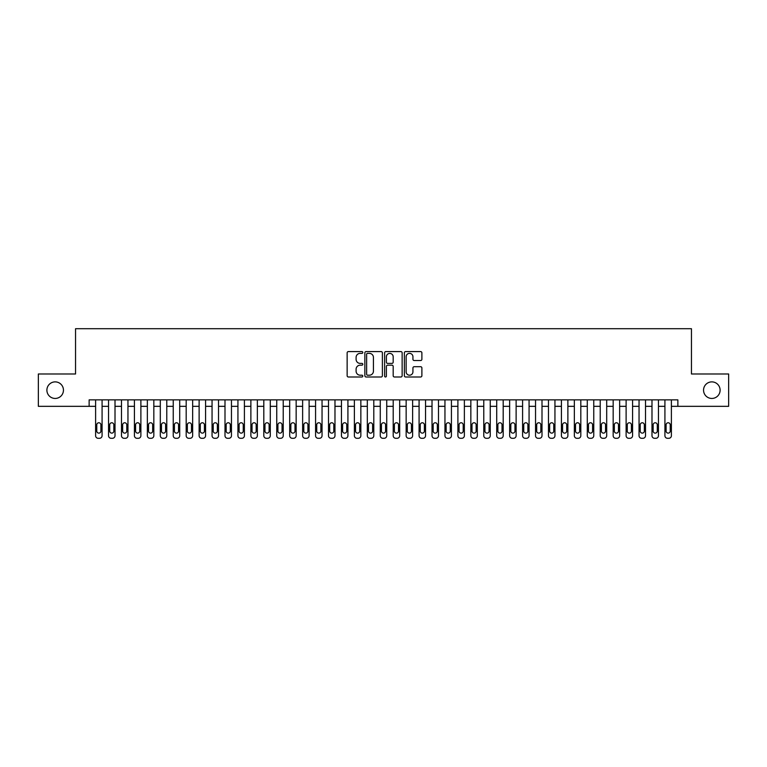 <?xml version="1.0" encoding="UTF-8"?>
<svg xmlns="http://www.w3.org/2000/svg" width="767" height="767" viewBox="0 0 767 767"><rect width="100%" height="100%" fill="white"/><g stroke="black" fill="none" stroke-linecap="round" stroke-linejoin="round"><path stroke-width="1.15" d="M362.801 352.475A0.892 0.892 0 0 0 361.909 351.583L348.419 351.583A1.266 1.266 0 0 0 347.144 352.858L347.144 375.715A1.266 1.266 0 0 0 348.419 376.99L361.909 376.99A0.892 0.892 0 0 0 362.801 376.098A0.892 0.892 0 0 0 361.909 375.207L360.164 375.207A4.065 4.065 0 0 1 356.099 371.142L356.099 369.243A4.065 4.065 0 0 1 360.164 365.178L361.909 365.178A0.892 0.892 0 0 0 362.801 364.287A0.892 0.892 0 0 0 361.909 363.395L360.164 363.395A4.065 4.065 0 0 1 356.099 359.33L356.099 357.432A4.065 4.065 0 0 1 360.164 353.366L361.909 353.366A0.892 0.892 0 0 0 362.801 352.475M703.55 390.163A8.284 8.284 0 0 0 711.834 398.447A8.284 8.284 0 0 0 720.108 390.163A8.284 8.284 0 0 0 711.834 381.88A8.284 8.284 0 0 0 703.55 390.163M46.892 390.163A8.284 8.284 0 0 0 55.166 398.447A8.284 8.284 0 0 0 63.45 390.163A8.284 8.284 0 0 0 55.166 381.88A8.284 8.284 0 0 0 46.892 390.163M420.613 360.538A1.266 1.266 0 0 0 421.888 359.272L421.888 352.858A1.266 1.266 0 0 0 420.613 351.583L405.628 351.583A1.266 1.266 0 0 0 404.362 352.858L404.362 375.715A1.266 1.266 0 0 0 405.628 376.99L420.613 376.99A1.266 1.266 0 0 0 421.888 375.715L421.888 367.968A1.266 1.266 0 0 0 420.613 366.703L414.199 366.703A1.266 1.266 0 0 0 412.934 367.968L412.934 371.813A3.394 3.394 0 0 1 409.54 375.207A3.394 3.394 0 0 1 406.136 371.813L406.136 356.76A3.394 3.394 0 0 1 409.54 353.366A3.394 3.394 0 0 1 412.934 356.76L412.934 359.272A1.266 1.266 0 0 0 414.199 360.538L420.613 360.538M89.135 406.337L38.35 406.337L38.35 373.989L75.549 373.989L75.549 328.707L691.451 328.707L691.451 373.989L728.65 373.989L728.65 406.337L677.865 406.337L677.865 399.866L89.135 399.866L89.135 406.337L95.607 406.337M382.388 352.858A1.266 1.266 0 0 0 381.122 351.583L366.127 351.583A1.266 1.266 0 0 0 364.862 352.858L364.862 375.715A1.266 1.266 0 0 0 366.127 376.99L381.122 376.99A1.266 1.266 0 0 0 382.388 375.715L382.388 352.858M385.878 351.583L400.873 351.583A1.266 1.266 0 0 1 402.138 352.858L402.138 375.715A1.266 1.266 0 0 1 400.873 376.99L394.459 376.99A1.266 1.266 0 0 1 393.183 375.715L393.183 366.444A1.266 1.266 0 0 0 391.918 365.178L387.661 365.178A1.266 1.266 0 0 0 386.386 366.444L386.386 376.098A0.892 0.892 0 0 1 385.504 376.99A0.892 0.892 0 0 1 384.612 376.098L384.612 352.858A1.266 1.266 0 0 1 385.878 351.583M102.078 399.866L102.078 435.714L102.078 406.337L108.54 406.337M115.012 399.866L115.012 435.714L115.012 406.337L121.483 406.337M127.955 399.866L127.955 435.714L127.955 406.337L134.426 406.337M140.888 399.866L140.888 435.714L140.888 406.337L147.36 406.337M153.831 399.866L153.831 435.714L153.831 406.337L160.303 406.337M166.775 399.866L166.775 435.714L166.775 406.337L173.237 406.337M179.708 399.866L179.708 435.714L179.708 406.337L186.18 406.337M192.651 399.866L192.651 435.714L192.651 406.337L199.123 406.337M205.585 399.866L205.585 435.714L205.585 406.337L212.056 406.337M218.528 399.866L218.528 435.714L218.528 406.337L224.999 406.337M231.461 399.866L231.461 435.714L231.461 406.337L237.933 406.337M244.405 399.866L244.405 435.714L244.405 406.337L250.876 406.337M257.348 399.866L257.348 435.714L257.348 406.337L263.81 406.337M270.281 399.866L270.281 435.714L270.281 406.337L276.753 406.337M283.224 399.866L283.224 435.714L283.224 406.337L289.696 406.337M296.158 399.866L296.158 435.714L296.158 406.337L302.629 406.337M309.101 399.866L309.101 435.714L309.101 406.337L315.573 406.337M322.044 399.866L322.044 435.714L322.044 406.337L328.506 406.337M334.978 399.866L334.978 435.714L334.978 406.337L341.449 406.337M347.921 399.866L347.921 435.714L347.921 406.337L354.383 406.337M360.854 399.866L360.854 435.714L360.854 406.337L367.326 406.337M373.797 399.866L373.797 435.714L373.797 406.337L380.269 406.337M386.731 399.866L386.731 435.714L386.731 406.337L393.203 406.337M399.674 399.866L399.674 435.714L399.674 406.337L406.146 406.337M412.617 399.866L412.617 435.714L412.617 406.337L419.079 406.337M425.551 399.866L425.551 435.714L425.551 406.337L432.022 406.337M438.494 399.866L438.494 435.714L438.494 406.337L444.956 406.337M451.427 399.866L451.427 435.714L451.427 406.337L457.899 406.337M464.371 399.866L464.371 435.714L464.371 406.337L470.842 406.337M477.304 399.866L477.304 435.714L477.304 406.337L483.776 406.337M490.247 399.866L490.247 435.714L490.247 406.337L496.719 406.337M503.19 399.866L503.19 435.714L503.19 406.337L509.652 406.337M516.124 399.866L516.124 435.714L516.124 406.337L522.595 406.337M529.067 399.866L529.067 435.714L529.067 406.337L535.539 406.337M542.001 399.866L542.001 435.714L542.001 406.337L548.472 406.337M554.944 399.866L554.944 435.714L554.944 406.337L561.415 406.337M567.877 399.866L567.877 435.714L567.877 406.337L574.349 406.337M580.82 399.866L580.82 435.714L580.82 406.337L587.292 406.337M593.763 399.866L593.763 435.714L593.763 406.337L600.225 406.337M606.697 399.866L606.697 435.714L606.697 406.337L613.169 406.337M619.64 399.866L619.64 435.714L619.64 406.337L626.112 406.337M632.574 399.866L632.574 435.714L632.574 406.337L639.045 406.337M645.517 399.866L645.517 435.714L645.517 406.337L651.988 406.337M658.46 399.866L658.46 435.714L658.46 406.337L664.922 406.337M671.393 399.866L671.393 435.714L671.393 406.337L677.865 406.337M367.527 353.366A0.892 0.892 0 0 0 366.636 354.249L366.636 374.315A0.892 0.892 0 0 0 367.527 375.207L369.368 375.207A4.065 4.065 0 0 0 373.433 371.142L373.433 357.432A4.065 4.065 0 0 0 369.368 353.366L367.527 353.366M393.183 356.828A3.394 3.394 0 0 0 389.789 353.424A3.394 3.394 0 0 0 386.386 356.828L386.386 362.129A1.266 1.266 0 0 0 387.661 363.395L391.918 363.395A1.266 1.266 0 0 0 393.183 362.129L393.183 356.828M96.767 431.054A2.071 2.071 90.6 0 0 98.838 433.125A2.071 2.071 90.6 0 0 100.908 431.054A2.071 2.071 -90.6 0 1 98.838 433.125A2.071 2.071 -90.6 0 1 96.767 431.054L96.767 424.841A2.071 2.071 -90.6 0 1 98.838 422.77A2.071 2.071 -90.6 0 1 100.908 424.841A2.071 2.071 90.6 0 0 98.838 422.77A2.071 2.071 90.6 0 0 96.767 424.841M95.607 399.866L95.607 435.714A2.589 2.589 89.4 0 0 98.195 438.293L99.489 438.293A2.589 2.589 89.4 0 0 102.078 435.714M100.908 424.841L100.908 431.054M109.71 431.054A2.071 2.071 90.6 0 0 111.781 433.125A2.071 2.071 90.6 0 0 113.852 431.054A2.071 2.071 -90.6 0 1 111.781 433.125A2.071 2.071 -90.6 0 1 109.71 431.054L109.71 424.841A2.071 2.071 -90.6 0 1 111.781 422.77A2.071 2.071 -90.6 0 1 113.852 424.841A2.071 2.071 90.6 0 0 111.781 422.77A2.071 2.071 90.6 0 0 109.71 424.841M122.653 431.054A2.071 2.071 90.6 0 0 124.714 433.125A2.071 2.071 90.6 0 0 126.785 431.054A2.071 2.071 -90.6 0 1 124.714 433.125A2.071 2.071 -90.6 0 1 122.653 431.054L122.653 424.841A2.071 2.071 -90.6 0 1 124.714 422.77A2.071 2.071 -90.6 0 1 126.785 424.841A2.071 2.071 90.6 0 0 124.714 422.77A2.071 2.071 90.6 0 0 122.653 424.841M135.586 431.054A2.071 2.071 90.6 0 0 137.657 433.125A2.071 2.071 90.6 0 0 139.728 431.054A2.071 2.071 -90.6 0 1 137.657 433.125A2.071 2.071 -90.6 0 1 135.586 431.054L135.586 424.841A2.071 2.071 -90.6 0 1 137.657 422.77A2.071 2.071 -90.6 0 1 139.728 424.841A2.071 2.071 90.6 0 0 137.657 422.77A2.071 2.071 90.6 0 0 135.586 424.841M148.53 431.054A2.071 2.071 90.6 0 0 150.6 433.125A2.071 2.071 90.6 0 0 152.671 431.054A2.071 2.071 -90.6 0 1 150.6 433.125A2.071 2.071 -90.6 0 1 148.53 431.054L148.53 424.841A2.071 2.071 -90.6 0 1 150.6 422.77A2.071 2.071 -90.6 0 1 152.671 424.841A2.071 2.071 90.6 0 0 150.6 422.77A2.071 2.071 90.6 0 0 148.53 424.841M108.54 399.866L108.54 435.714A2.589 2.589 89.4 0 0 111.129 438.293L112.423 438.293A2.589 2.589 89.4 0 0 115.012 435.714M113.852 424.841L113.852 431.054M121.483 399.866L121.483 435.714A2.589 2.589 89.4 0 0 124.072 438.293L125.366 438.293A2.589 2.589 89.4 0 0 127.955 435.714M126.785 424.841L126.785 431.054M134.426 399.866L134.426 435.714A2.589 2.589 89.4 0 0 137.015 438.293L138.3 438.293A2.589 2.589 89.4 0 0 140.888 435.714M139.728 424.841L139.728 431.054M147.36 399.866L147.36 435.714A2.589 2.589 89.4 0 0 149.948 438.293L151.243 438.293A2.589 2.589 89.4 0 0 153.831 435.714M152.671 424.841L152.671 431.054M161.463 431.054A2.071 2.071 90.6 0 0 163.534 433.125A2.071 2.071 90.6 0 0 165.605 431.054A2.071 2.071 -90.6 0 1 163.534 433.125A2.071 2.071 -90.6 0 1 161.463 431.054L161.463 424.841A2.071 2.071 -90.6 0 1 163.534 422.77A2.071 2.071 -90.6 0 1 165.605 424.841A2.071 2.071 90.6 0 0 163.534 422.77A2.071 2.071 90.6 0 0 161.463 424.841M160.303 399.866L160.303 435.714A2.589 2.589 89.4 0 0 162.892 438.293L164.186 438.293A2.589 2.589 89.4 0 0 166.775 435.714M165.605 424.841L165.605 431.054M174.406 431.054A2.071 2.071 90.6 0 0 176.477 433.125A2.071 2.071 90.6 0 0 178.548 431.054A2.071 2.071 -90.6 0 1 176.477 433.125A2.071 2.071 -90.6 0 1 174.406 431.054L174.406 424.841A2.071 2.071 -90.6 0 1 176.477 422.77A2.071 2.071 -90.6 0 1 178.548 424.841A2.071 2.071 90.6 0 0 176.477 422.77A2.071 2.071 90.6 0 0 174.406 424.841M173.237 399.866L173.237 435.714A2.589 2.589 89.4 0 0 175.825 438.293L177.119 438.293A2.589 2.589 89.4 0 0 179.708 435.714M178.548 424.841L178.548 431.054M187.34 431.054A2.071 2.071 90.6 0 0 189.411 433.125A2.071 2.071 90.6 0 0 191.482 431.054A2.071 2.071 -90.6 0 1 189.411 433.125A2.071 2.071 -90.6 0 1 187.34 431.054L187.34 424.841A2.071 2.071 -90.6 0 1 189.411 422.77A2.071 2.071 -90.6 0 1 191.482 424.841A2.071 2.071 90.6 0 0 189.411 422.77A2.071 2.071 90.6 0 0 187.34 424.841M186.18 399.866L186.18 435.714A2.589 2.589 89.4 0 0 188.768 438.293L190.063 438.293A2.589 2.589 89.4 0 0 192.651 435.714M191.482 424.841L191.482 431.054M200.283 431.054A2.071 2.071 90.6 0 0 202.354 433.125A2.071 2.071 90.6 0 0 204.425 431.054A2.071 2.071 -90.6 0 1 202.354 433.125A2.071 2.071 -90.6 0 1 200.283 431.054L200.283 424.841A2.071 2.071 -90.6 0 1 202.354 422.77A2.071 2.071 -90.6 0 1 204.425 424.841A2.071 2.071 90.6 0 0 202.354 422.77A2.071 2.071 90.6 0 0 200.283 424.841M199.123 399.866L199.123 435.714A2.589 2.589 89.4 0 0 201.702 438.293L202.996 438.293A2.589 2.589 89.4 0 0 205.585 435.714M204.425 424.841L204.425 431.054M213.226 431.054A2.071 2.071 90.6 0 0 215.287 433.125A2.071 2.071 90.6 0 0 217.358 431.054A2.071 2.071 -90.6 0 1 215.287 433.125A2.071 2.071 -90.6 0 1 213.226 431.054L213.226 424.841A2.071 2.071 -90.6 0 1 215.287 422.77A2.071 2.071 -90.6 0 1 217.358 424.841A2.071 2.071 90.6 0 0 215.287 422.77A2.071 2.071 90.6 0 0 213.226 424.841M226.16 431.054A2.071 2.071 90.6 0 0 228.23 433.125A2.071 2.071 90.6 0 0 230.301 431.054A2.071 2.071 -90.6 0 1 228.23 433.125A2.071 2.071 -90.6 0 1 226.16 431.054L226.16 424.841A2.071 2.071 -90.6 0 1 228.23 422.77A2.071 2.071 -90.6 0 1 230.301 424.841A2.071 2.071 90.6 0 0 228.23 422.77A2.071 2.071 90.6 0 0 226.16 424.841M239.103 431.054A2.071 2.071 90.6 0 0 241.174 433.125A2.071 2.071 90.6 0 0 243.244 431.054A2.071 2.071 -90.6 0 1 241.174 433.125A2.071 2.071 -90.6 0 1 239.103 431.054L239.103 424.841A2.071 2.071 -90.6 0 1 241.174 422.77A2.071 2.071 -90.6 0 1 243.244 424.841A2.071 2.071 90.6 0 0 241.174 422.77A2.071 2.071 90.6 0 0 239.103 424.841M252.036 431.054A2.071 2.071 90.6 0 0 254.107 433.125A2.071 2.071 90.6 0 0 256.178 431.054A2.071 2.071 -90.6 0 1 254.107 433.125A2.071 2.071 -90.6 0 1 252.036 431.054L252.036 424.841A2.071 2.071 -90.6 0 1 254.107 422.77A2.071 2.071 -90.6 0 1 256.178 424.841A2.071 2.071 90.6 0 0 254.107 422.77A2.071 2.071 90.6 0 0 252.036 424.841M264.979 431.054A2.071 2.071 90.6 0 0 267.05 433.125A2.071 2.071 90.6 0 0 269.121 431.054A2.071 2.071 -90.6 0 1 267.05 433.125A2.071 2.071 -90.6 0 1 264.979 431.054L264.979 424.841A2.071 2.071 -90.6 0 1 267.05 422.77A2.071 2.071 -90.6 0 1 269.121 424.841A2.071 2.071 90.6 0 0 267.05 422.77A2.071 2.071 90.6 0 0 264.979 424.841M277.913 431.054A2.071 2.071 90.6 0 0 279.984 433.125A2.071 2.071 90.6 0 0 282.055 431.054A2.071 2.071 -90.6 0 1 279.984 433.125A2.071 2.071 -90.6 0 1 277.913 431.054L277.913 424.841A2.071 2.071 -90.6 0 1 279.984 422.77A2.071 2.071 -90.6 0 1 282.055 424.841A2.071 2.071 90.6 0 0 279.984 422.77A2.071 2.071 90.6 0 0 277.913 424.841M290.856 431.054A2.071 2.071 90.6 0 0 292.927 433.125A2.071 2.071 90.6 0 0 294.998 431.054A2.071 2.071 -90.6 0 1 292.927 433.125A2.071 2.071 -90.6 0 1 290.856 431.054L290.856 424.841A2.071 2.071 -90.6 0 1 292.927 422.77A2.071 2.071 -90.6 0 1 294.998 424.841A2.071 2.071 90.6 0 0 292.927 422.77A2.071 2.071 90.6 0 0 290.856 424.841M303.799 431.054A2.071 2.071 90.6 0 0 305.87 433.125A2.071 2.071 90.6 0 0 307.931 431.054A2.071 2.071 -90.6 0 1 305.87 433.125A2.071 2.071 -90.6 0 1 303.799 431.054L303.799 424.841A2.071 2.071 -90.6 0 1 305.87 422.77A2.071 2.071 -90.6 0 1 307.931 424.841A2.071 2.071 90.6 0 0 305.87 422.77A2.071 2.071 90.6 0 0 303.799 424.841M316.733 431.054A2.071 2.071 90.6 0 0 318.804 433.125A2.071 2.071 90.6 0 0 320.874 431.054A2.071 2.071 -90.6 0 1 318.804 433.125A2.071 2.071 -90.6 0 1 316.733 431.054L316.733 424.841A2.071 2.071 -90.6 0 1 318.804 422.77A2.071 2.071 -90.6 0 1 320.874 424.841A2.071 2.071 90.6 0 0 318.804 422.77A2.071 2.071 90.6 0 0 316.733 424.841M329.676 431.054A2.071 2.071 90.6 0 0 331.747 433.125A2.071 2.071 90.6 0 0 333.818 431.054A2.071 2.071 -90.6 0 1 331.747 433.125A2.071 2.071 -90.6 0 1 329.676 431.054L329.676 424.841A2.071 2.071 -90.6 0 1 331.747 422.77A2.071 2.071 -90.6 0 1 333.818 424.841A2.071 2.071 90.6 0 0 331.747 422.77A2.071 2.071 90.6 0 0 329.676 424.841M342.609 431.054A2.071 2.071 90.6 0 0 344.68 433.125A2.071 2.071 90.6 0 0 346.751 431.054A2.071 2.071 -90.6 0 1 344.68 433.125A2.071 2.071 -90.6 0 1 342.609 431.054L342.609 424.841A2.071 2.071 -90.6 0 1 344.68 422.77A2.071 2.071 -90.6 0 1 346.751 424.841A2.071 2.071 90.6 0 0 344.68 422.77A2.071 2.071 90.6 0 0 342.609 424.841M355.552 431.054A2.071 2.071 90.6 0 0 357.623 433.125A2.071 2.071 90.6 0 0 359.694 431.054A2.071 2.071 -90.6 0 1 357.623 433.125A2.071 2.071 -90.6 0 1 355.552 431.054L355.552 424.841A2.071 2.071 -90.6 0 1 357.623 422.77A2.071 2.071 -90.6 0 1 359.694 424.841A2.071 2.071 90.6 0 0 357.623 422.77A2.071 2.071 90.6 0 0 355.552 424.841M212.056 399.866L212.056 435.714A2.589 2.589 89.4 0 0 214.645 438.293L215.939 438.293A2.589 2.589 89.4 0 0 218.528 435.714M217.358 424.841L217.358 431.054M224.999 399.866L224.999 435.714A2.589 2.589 89.4 0 0 227.588 438.293L228.882 438.293A2.589 2.589 89.4 0 0 231.461 435.714M230.301 424.841L230.301 431.054M237.933 399.866L237.933 435.714A2.589 2.589 89.4 0 0 240.522 438.293L241.816 438.293A2.589 2.589 89.4 0 0 244.405 435.714M243.244 424.841L243.244 431.054M250.876 399.866L250.876 435.714A2.589 2.589 89.4 0 0 253.465 438.293L254.759 438.293A2.589 2.589 89.4 0 0 257.348 435.714M256.178 424.841L256.178 431.054M263.81 399.866L263.81 435.714A2.589 2.589 89.4 0 0 266.398 438.293L267.693 438.293A2.589 2.589 89.4 0 0 270.281 435.714M269.121 424.841L269.121 431.054M276.753 399.866L276.753 435.714A2.589 2.589 89.4 0 0 279.341 438.293L280.636 438.293A2.589 2.589 89.4 0 0 283.224 435.714M282.055 424.841L282.055 431.054M289.696 399.866L289.696 435.714A2.589 2.589 89.4 0 0 292.275 438.293L293.569 438.293A2.589 2.589 89.4 0 0 296.158 435.714M294.998 424.841L294.998 431.054M302.629 399.866L302.629 435.714A2.589 2.589 89.4 0 0 305.218 438.293L306.512 438.293A2.589 2.589 89.4 0 0 309.101 435.714M307.931 424.841L307.931 431.054M315.573 399.866L315.573 435.714A2.589 2.589 89.4 0 0 318.161 438.293L319.455 438.293A2.589 2.589 89.4 0 0 322.044 435.714M320.874 424.841L320.874 431.054M328.506 399.866L328.506 435.714A2.589 2.589 89.4 0 0 331.095 438.293L332.389 438.293A2.589 2.589 89.4 0 0 334.978 435.714M333.818 424.841L333.818 431.054M341.449 399.866L341.449 435.714A2.589 2.589 89.4 0 0 344.038 438.293L345.332 438.293A2.589 2.589 89.4 0 0 347.921 435.714M346.751 424.841L346.751 431.054M354.383 399.866L354.383 435.714A2.589 2.589 89.4 0 0 356.971 438.293L358.266 438.293A2.589 2.589 89.4 0 0 360.854 435.714M359.694 424.841L359.694 431.054M368.486 431.054A2.071 2.071 90.6 0 0 370.557 433.125A2.071 2.071 90.6 0 0 372.628 431.054A2.071 2.071 -90.6 0 1 370.557 433.125A2.071 2.071 -90.6 0 1 368.486 431.054L368.486 424.841A2.071 2.071 -90.6 0 1 370.557 422.77A2.071 2.071 -90.6 0 1 372.628 424.841A2.071 2.071 90.6 0 0 370.557 422.77A2.071 2.071 90.6 0 0 368.486 424.841M381.429 431.054A2.071 2.071 90.6 0 0 383.5 433.125A2.071 2.071 90.6 0 0 385.571 431.054A2.071 2.071 -90.6 0 1 383.5 433.125A2.071 2.071 -90.6 0 1 381.429 431.054L381.429 424.841A2.071 2.071 -90.6 0 1 383.5 422.77A2.071 2.071 -90.6 0 1 385.571 424.841A2.071 2.071 90.6 0 0 383.5 422.77A2.071 2.071 90.6 0 0 381.429 424.841M394.372 431.054A2.071 2.071 90.6 0 0 396.443 433.125A2.071 2.071 90.6 0 0 398.514 431.054A2.071 2.071 -90.6 0 1 396.443 433.125A2.071 2.071 -90.6 0 1 394.372 431.054L394.372 424.841A2.071 2.071 -90.6 0 1 396.443 422.77A2.071 2.071 -90.6 0 1 398.514 424.841A2.071 2.071 90.6 0 0 396.443 422.77A2.071 2.071 90.6 0 0 394.372 424.841M407.306 431.054A2.071 2.071 90.6 0 0 409.377 433.125A2.071 2.071 90.6 0 0 411.448 431.054A2.071 2.071 -90.6 0 1 409.377 433.125A2.071 2.071 -90.6 0 1 407.306 431.054L407.306 424.841A2.071 2.071 -90.6 0 1 409.377 422.77A2.071 2.071 -90.6 0 1 411.448 424.841A2.071 2.071 90.6 0 0 409.377 422.77A2.071 2.071 90.6 0 0 407.306 424.841M367.326 399.866L367.326 435.714A2.589 2.589 89.4 0 0 369.915 438.293L371.209 438.293A2.589 2.589 89.4 0 0 373.797 435.714M372.628 424.841L372.628 431.054M380.269 399.866L380.269 435.714A2.589 2.589 89.4 0 0 382.858 438.293L384.142 438.293A2.589 2.589 89.4 0 0 386.731 435.714M385.571 424.841L385.571 431.054M393.203 399.866L393.203 435.714A2.589 2.589 89.4 0 0 395.791 438.293L397.085 438.293A2.589 2.589 89.4 0 0 399.674 435.714M398.514 424.841L398.514 431.054M406.146 399.866L406.146 435.714A2.589 2.589 89.4 0 0 408.734 438.293L410.029 438.293A2.589 2.589 89.4 0 0 412.617 435.714M411.448 424.841L411.448 431.054M420.249 431.054A2.071 2.071 90.6 0 0 422.32 433.125A2.071 2.071 90.6 0 0 424.391 431.054A2.071 2.071 -90.6 0 1 422.32 433.125A2.071 2.071 -90.6 0 1 420.249 431.054L420.249 424.841A2.071 2.071 -90.6 0 1 422.32 422.77A2.071 2.071 -90.6 0 1 424.391 424.841A2.071 2.071 90.6 0 0 422.32 422.77A2.071 2.071 90.6 0 0 420.249 424.841M419.079 399.866L419.079 435.714A2.589 2.589 89.4 0 0 421.668 438.293L422.962 438.293A2.589 2.589 89.4 0 0 425.551 435.714M424.391 424.841L424.391 431.054M433.182 431.054A2.071 2.071 90.6 0 0 435.253 433.125A2.071 2.071 90.6 0 0 437.324 431.054A2.071 2.071 -90.6 0 1 435.253 433.125A2.071 2.071 -90.6 0 1 433.182 431.054L433.182 424.841A2.071 2.071 -90.6 0 1 435.253 422.77A2.071 2.071 -90.6 0 1 437.324 424.841A2.071 2.071 90.6 0 0 435.253 422.77A2.071 2.071 90.6 0 0 433.182 424.841M432.022 399.866L432.022 435.714A2.589 2.589 89.4 0 0 434.611 438.293L435.905 438.293A2.589 2.589 89.4 0 0 438.494 435.714M437.324 424.841L437.324 431.054M446.126 431.054A2.071 2.071 90.6 0 0 448.196 433.125A2.071 2.071 90.6 0 0 450.267 431.054A2.071 2.071 -90.6 0 1 448.196 433.125A2.071 2.071 -90.6 0 1 446.126 431.054L446.126 424.841A2.071 2.071 -90.6 0 1 448.196 422.77A2.071 2.071 -90.6 0 1 450.267 424.841A2.071 2.071 90.6 0 0 448.196 422.77A2.071 2.071 90.6 0 0 446.126 424.841M444.956 399.866L444.956 435.714A2.589 2.589 89.4 0 0 447.545 438.293L448.839 438.293A2.589 2.589 89.4 0 0 451.427 435.714M450.267 424.841L450.267 431.054M459.069 431.054A2.071 2.071 90.6 0 0 461.13 433.125A2.071 2.071 90.6 0 0 463.201 431.054A2.071 2.071 -90.6 0 1 461.13 433.125A2.071 2.071 -90.6 0 1 459.069 431.054L459.069 424.841A2.071 2.071 -90.6 0 1 461.13 422.77A2.071 2.071 -90.6 0 1 463.201 424.841A2.071 2.071 90.6 0 0 461.13 422.77A2.071 2.071 90.6 0 0 459.069 424.841M457.899 399.866L457.899 435.714A2.589 2.589 89.4 0 0 460.488 438.293L461.782 438.293A2.589 2.589 89.4 0 0 464.371 435.714M463.201 424.841L463.201 431.054M472.002 431.054A2.071 2.071 90.6 0 0 474.073 433.125A2.071 2.071 90.6 0 0 476.144 431.054A2.071 2.071 -90.6 0 1 474.073 433.125A2.071 2.071 -90.6 0 1 472.002 431.054L472.002 424.841A2.071 2.071 -90.6 0 1 474.073 422.77A2.071 2.071 -90.6 0 1 476.144 424.841A2.071 2.071 90.6 0 0 474.073 422.77A2.071 2.071 90.6 0 0 472.002 424.841M470.842 399.866L470.842 435.714A2.589 2.589 89.4 0 0 473.431 438.293L474.725 438.293A2.589 2.589 89.4 0 0 477.304 435.714M476.144 424.841L476.144 431.054M484.945 431.054A2.071 2.071 90.6 0 0 487.016 433.125A2.071 2.071 90.6 0 0 489.087 431.054A2.071 2.071 -90.6 0 1 487.016 433.125A2.071 2.071 -90.6 0 1 484.945 431.054L484.945 424.841A2.071 2.071 -90.6 0 1 487.016 422.77A2.071 2.071 -90.6 0 1 489.087 424.841A2.071 2.071 90.6 0 0 487.016 422.77A2.071 2.071 90.6 0 0 484.945 424.841M483.776 399.866L483.776 435.714A2.589 2.589 89.4 0 0 486.364 438.293L487.659 438.293A2.589 2.589 89.4 0 0 490.247 435.714M489.087 424.841L489.087 431.054M497.879 431.054A2.071 2.071 90.6 0 0 499.95 433.125A2.071 2.071 90.6 0 0 502.021 431.054A2.071 2.071 -90.6 0 1 499.95 433.125A2.071 2.071 -90.6 0 1 497.879 431.054L497.879 424.841A2.071 2.071 -90.6 0 1 499.95 422.77A2.071 2.071 -90.6 0 1 502.021 424.841A2.071 2.071 90.6 0 0 499.95 422.77A2.071 2.071 90.6 0 0 497.879 424.841M496.719 399.866L496.719 435.714A2.589 2.589 89.4 0 0 499.307 438.293L500.602 438.293A2.589 2.589 89.4 0 0 503.19 435.714M502.021 424.841L502.021 431.054M510.822 431.054A2.071 2.071 90.6 0 0 512.893 433.125A2.071 2.071 90.6 0 0 514.964 431.054A2.071 2.071 -90.6 0 1 512.893 433.125A2.071 2.071 -90.6 0 1 510.822 431.054L510.822 424.841A2.071 2.071 -90.6 0 1 512.893 422.77A2.071 2.071 -90.6 0 1 514.964 424.841A2.071 2.071 90.6 0 0 512.893 422.77A2.071 2.071 90.6 0 0 510.822 424.841M509.652 399.866L509.652 435.714A2.589 2.589 89.4 0 0 512.241 438.293L513.535 438.293A2.589 2.589 89.4 0 0 516.124 435.714M514.964 424.841L514.964 431.054M523.756 431.054A2.071 2.071 90.6 0 0 525.826 433.125A2.071 2.071 90.6 0 0 527.897 431.054A2.071 2.071 -90.6 0 1 525.826 433.125A2.071 2.071 -90.6 0 1 523.756 431.054L523.756 424.841A2.071 2.071 -90.6 0 1 525.826 422.77A2.071 2.071 -90.6 0 1 527.897 424.841A2.071 2.071 90.6 0 0 525.826 422.77A2.071 2.071 90.6 0 0 523.756 424.841M522.595 399.866L522.595 435.714A2.589 2.589 89.4 0 0 525.184 438.293L526.478 438.293A2.589 2.589 89.4 0 0 529.067 435.714M527.897 424.841L527.897 431.054M536.699 431.054A2.071 2.071 90.6 0 0 538.77 433.125A2.071 2.071 90.6 0 0 540.84 431.054A2.071 2.071 -90.6 0 1 538.77 433.125A2.071 2.071 -90.6 0 1 536.699 431.054L536.699 424.841A2.071 2.071 -90.6 0 1 538.77 422.77A2.071 2.071 -90.6 0 1 540.84 424.841A2.071 2.071 90.6 0 0 538.77 422.77A2.071 2.071 90.6 0 0 536.699 424.841M535.539 399.866L535.539 435.714A2.589 2.589 89.4 0 0 538.118 438.293L539.412 438.293A2.589 2.589 89.4 0 0 542.001 435.714M540.84 424.841L540.84 431.054M549.642 431.054A2.071 2.071 90.6 0 0 551.713 433.125A2.071 2.071 90.6 0 0 553.774 431.054A2.071 2.071 -90.6 0 1 551.713 433.125A2.071 2.071 -90.6 0 1 549.642 431.054L549.642 424.841A2.071 2.071 -90.6 0 1 551.713 422.77A2.071 2.071 -90.6 0 1 553.774 424.841A2.071 2.071 90.6 0 0 551.713 422.77A2.071 2.071 90.6 0 0 549.642 424.841M548.472 399.866L548.472 435.714A2.589 2.589 89.4 0 0 551.061 438.293L552.355 438.293A2.589 2.589 89.4 0 0 554.944 435.714M553.774 424.841L553.774 431.054M562.575 431.054A2.071 2.071 90.6 0 0 564.646 433.125A2.071 2.071 90.6 0 0 566.717 431.054A2.071 2.071 -90.6 0 1 564.646 433.125A2.071 2.071 -90.6 0 1 562.575 431.054L562.575 424.841A2.071 2.071 -90.6 0 1 564.646 422.77A2.071 2.071 -90.6 0 1 566.717 424.841A2.071 2.071 90.6 0 0 564.646 422.77A2.071 2.071 90.6 0 0 562.575 424.841M561.415 399.866L561.415 435.714A2.589 2.589 89.4 0 0 564.004 438.293L565.298 438.293A2.589 2.589 89.4 0 0 567.877 435.714M566.717 424.841L566.717 431.054M575.518 431.054A2.071 2.071 90.6 0 0 577.589 433.125A2.071 2.071 90.6 0 0 579.66 431.054A2.071 2.071 -90.6 0 1 577.589 433.125A2.071 2.071 -90.6 0 1 575.518 431.054L575.518 424.841A2.071 2.071 -90.6 0 1 577.589 422.77A2.071 2.071 -90.6 0 1 579.66 424.841A2.071 2.071 90.6 0 0 577.589 422.77A2.071 2.071 90.6 0 0 575.518 424.841M574.349 399.866L574.349 435.714A2.589 2.589 89.4 0 0 576.937 438.293L578.232 438.293A2.589 2.589 89.4 0 0 580.82 435.714M579.66 424.841L579.66 431.054M588.452 431.054A2.071 2.071 90.6 0 0 590.523 433.125A2.071 2.071 90.6 0 0 592.594 431.054A2.071 2.071 -90.6 0 1 590.523 433.125A2.071 2.071 -90.6 0 1 588.452 431.054L588.452 424.841A2.071 2.071 -90.6 0 1 590.523 422.77A2.071 2.071 -90.6 0 1 592.594 424.841A2.071 2.071 90.6 0 0 590.523 422.77A2.071 2.071 90.6 0 0 588.452 424.841M587.292 399.866L587.292 435.714A2.589 2.589 89.4 0 0 589.881 438.293L591.175 438.293A2.589 2.589 89.4 0 0 593.763 435.714M592.594 424.841L592.594 431.054M601.395 431.054A2.071 2.071 90.6 0 0 603.466 433.125A2.071 2.071 90.6 0 0 605.537 431.054A2.071 2.071 -90.6 0 1 603.466 433.125A2.071 2.071 -90.6 0 1 601.395 431.054L601.395 424.841A2.071 2.071 -90.6 0 1 603.466 422.77A2.071 2.071 -90.6 0 1 605.537 424.841A2.071 2.071 90.6 0 0 603.466 422.77A2.071 2.071 90.6 0 0 601.395 424.841M600.225 399.866L600.225 435.714A2.589 2.589 89.4 0 0 602.814 438.293L604.108 438.293A2.589 2.589 89.4 0 0 606.697 435.714M605.537 424.841L605.537 431.054M614.329 431.054A2.071 2.071 90.6 0 0 616.4 433.125A2.071 2.071 90.6 0 0 618.47 431.054A2.071 2.071 -90.6 0 1 616.4 433.125A2.071 2.071 -90.6 0 1 614.329 431.054L614.329 424.841A2.071 2.071 -90.6 0 1 616.4 422.77A2.071 2.071 -90.6 0 1 618.47 424.841A2.071 2.071 90.6 0 0 616.4 422.77A2.071 2.071 90.6 0 0 614.329 424.841M613.169 399.866L613.169 435.714A2.589 2.589 89.4 0 0 615.757 438.293L617.052 438.293A2.589 2.589 89.4 0 0 619.64 435.714M618.47 424.841L618.47 431.054M627.272 431.054A2.071 2.071 90.6 0 0 629.343 433.125A2.071 2.071 90.6 0 0 631.414 431.054A2.071 2.071 -90.6 0 1 629.343 433.125A2.071 2.071 -90.6 0 1 627.272 431.054L627.272 424.841A2.071 2.071 -90.6 0 1 629.343 422.77A2.071 2.071 -90.6 0 1 631.414 424.841A2.071 2.071 90.6 0 0 629.343 422.77A2.071 2.071 90.6 0 0 627.272 424.841M626.112 399.866L626.112 435.714A2.589 2.589 89.4 0 0 628.7 438.293L629.985 438.293A2.589 2.589 89.4 0 0 632.574 435.714M631.414 424.841L631.414 431.054M640.215 431.054A2.071 2.071 90.6 0 0 642.286 433.125A2.071 2.071 90.6 0 0 644.347 431.054A2.071 2.071 -90.6 0 1 642.286 433.125A2.071 2.071 -90.6 0 1 640.215 431.054L640.215 424.841A2.071 2.071 -90.6 0 1 642.286 422.77A2.071 2.071 -90.6 0 1 644.347 424.841A2.071 2.071 90.6 0 0 642.286 422.77A2.071 2.071 90.6 0 0 640.215 424.841M639.045 399.866L639.045 435.714A2.589 2.589 89.4 0 0 641.634 438.293L642.928 438.293A2.589 2.589 89.4 0 0 645.517 435.714M644.347 424.841L644.347 431.054M653.148 431.054A2.071 2.071 90.6 0 0 655.219 433.125A2.071 2.071 90.6 0 0 657.29 431.054A2.071 2.071 -90.6 0 1 655.219 433.125A2.071 2.071 -90.6 0 1 653.148 431.054L653.148 424.841A2.071 2.071 -90.6 0 1 655.219 422.77A2.071 2.071 -90.6 0 1 657.29 424.841A2.071 2.071 90.6 0 0 655.219 422.77A2.071 2.071 90.6 0 0 653.148 424.841M651.988 399.866L651.988 435.714A2.589 2.589 89.4 0 0 654.577 438.293L655.871 438.293A2.589 2.589 89.4 0 0 658.46 435.714M657.29 424.841L657.29 431.054M666.092 431.054A2.071 2.071 90.6 0 0 668.162 433.125A2.071 2.071 90.6 0 0 670.233 431.054A2.071 2.071 -90.6 0 1 668.162 433.125A2.071 2.071 -90.6 0 1 666.092 431.054L666.092 424.841A2.071 2.071 -90.6 0 1 668.162 422.77A2.071 2.071 -90.6 0 1 670.233 424.841A2.071 2.071 90.6 0 0 668.162 422.77A2.071 2.071 90.6 0 0 666.092 424.841M664.922 399.866L664.922 435.714A2.589 2.589 89.4 0 0 667.511 438.293L668.805 438.293A2.589 2.589 89.4 0 0 671.393 435.714M670.233 424.841L670.233 431.054"/></g></svg>
